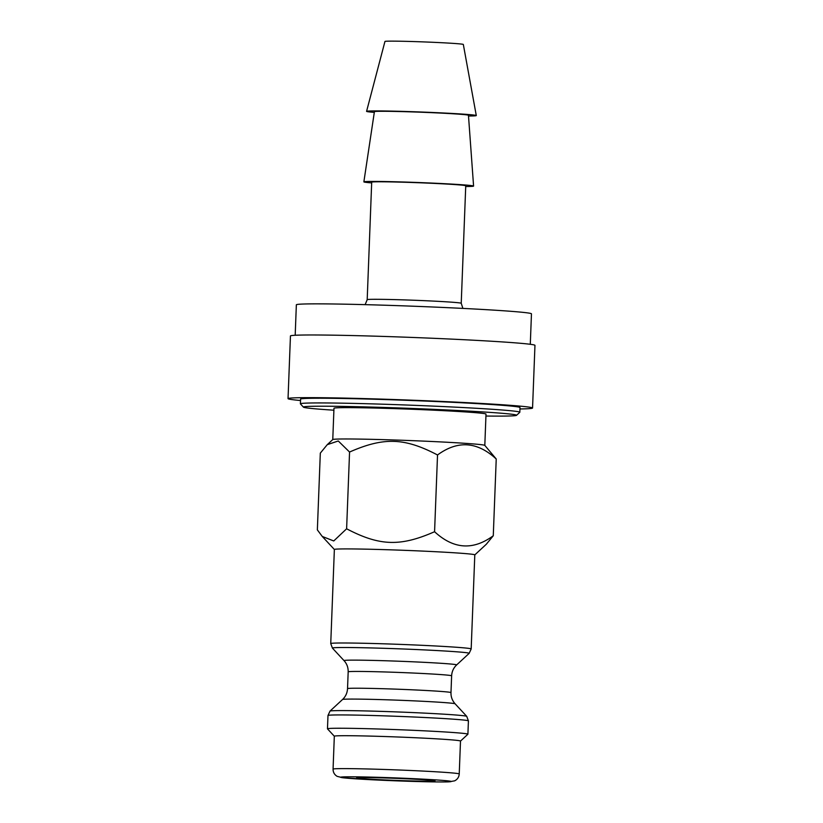 <?xml version="1.0" encoding="UTF-8"?>
<svg xmlns="http://www.w3.org/2000/svg" width="823" height="823" viewBox="0 0 823 823"><rect width="100%" height="100%" fill="white"/><g stroke="black" fill="none" stroke-linecap="round" stroke-linejoin="round"><path stroke-width="1.23" d="M516.535 415.327L519.786 412.323A109.798 2.87 -177.8 0 0 519.827 412.251A109.798 2.87 -177.8 0 0 410.224 405.163A109.798 2.87 -177.8 0 0 300.395 403.815A109.798 2.87 -177.8 0 0 300.436 403.898L303.45 407.148A106.661 2.788 2.2 0 1 410.101 408.373A106.661 2.788 2.2 0 1 516.535 415.327A106.661 2.788 2.2 0 1 485.94 416.037M300.395 403.815L300.58 399.114A109.798 2.87 2.2 0 1 410.41 400.462A109.798 2.87 2.2 0 1 520.013 407.55L519.827 412.251M327.266 444.657L332.801 439.533A76.076 1.996 -177.8 0 1 433.608 441.57A76.076 1.996 -177.8 0 1 484.788 445.366L496.228 458.997C477.278 441.488 457.711 440.151 437.527 454.975C404.505 437.682 383.816 436.992 349.559 452.043L338.274 440.984L327.266 444.657L320.312 453.134L317.359 529.889L322.256 536.452L333.747 540.958L346.617 528.788C379.629 546.081 400.317 546.77 434.575 531.72C453.524 549.229 473.091 550.577 493.275 535.752L486.321 544.229L474.799 554.897M334.364 549.486L330.743 643.565A70.274 1.841 -177.8 0 1 423.896 645.397A70.274 1.841 -177.8 0 1 471.178 648.956L474.799 554.877A70.274 1.841 -177.8 0 0 427.507 551.317A70.274 1.841 -177.8 0 0 334.364 549.486L322.256 536.452M484.809 445.397L486.012 414.082A76.076 1.996 -177.8 0 0 434.811 410.235A76.076 1.996 -177.8 0 0 333.973 408.249L332.77 439.554M346.617 528.788L349.559 452.043M493.275 535.752L496.228 458.997M434.575 531.72L437.527 454.975M530.29 344.292L531.463 313.841A117.638 3.076 -177.8 0 0 452.29 307.884A117.638 3.076 -177.8 0 0 296.352 304.808L295.19 335.259M367.192 299.685A47.055 1.234 -177.8 0 1 429.565 300.909A47.055 1.234 -177.8 0 1 461.23 303.296L465.746 185.782A47.055 1.234 -177.8 0 0 434.081 183.395A47.055 1.234 -177.8 0 0 371.698 182.171L367.192 299.685L365.145 304.644M333.901 410.204A106.661 2.788 2.2 0 1 303.45 407.148M432.888 781.13A39.216 1.029 2.2 0 1 389.341 780.132A39.216 1.029 2.2 0 1 356.668 777.869A39.216 1.029 2.2 0 1 395.894 778.342A39.216 1.029 2.2 0 1 435.038 780.873A39.216 1.029 2.2 0 1 432.888 781.13M465.715 186.523A54.894 1.44 -177.8 0 0 473.585 186.08A54.894 1.44 -177.8 0 0 436.632 183.303A54.894 1.44 -177.8 0 0 363.869 181.862A54.894 1.44 -177.8 0 0 371.677 182.912M473.585 186.08L468.452 115.271A47.055 1.234 -177.8 0 0 436.787 112.895A47.055 1.234 -177.8 0 0 374.414 111.661L363.869 181.862M468.503 116.012A54.894 1.44 -177.8 0 0 476.291 115.57A54.894 1.44 -177.8 0 0 439.348 112.792A54.894 1.44 -177.8 0 0 366.574 111.352A54.894 1.44 -177.8 0 0 374.3 112.391M366.574 111.352L384.958 41.448A39.216 1.029 2.2 0 1 436.931 42.477A39.216 1.029 2.2 0 1 463.328 44.463L476.291 115.57M459.234 773.959L460.499 741.06A63.134 1.656 -177.8 0 0 418.012 737.861A63.134 1.656 -177.8 0 0 334.323 736.215L333.068 769.114C333.078 772.313 334.447 774.721 337.152 776.346L342.707 777.756L377.119 780.019C408.115 781.5 440.943 782.262 448.885 781.84L454.625 780.842C457.434 779.432 458.977 777.138 459.234 773.959A63.134 1.656 -177.8 0 0 416.747 770.77A63.134 1.656 -177.8 0 0 333.068 769.114M460.499 741.081L467.886 734.25A70.274 1.841 -177.8 0 0 467.906 734.198A70.274 1.841 -177.8 0 0 420.615 730.649A70.274 1.841 -177.8 0 0 327.472 728.808A70.274 1.841 -177.8 0 0 327.492 728.859L334.323 736.235M300.529 400.523A122.349 3.199 2.2 0 1 288.04 398.63L290.447 335.959A122.349 3.199 2.2 0 1 412.827 337.461A122.349 3.199 2.2 0 1 534.96 345.351L532.553 408.023A122.349 3.199 2.2 0 1 525.846 408.815A122.349 3.199 2.2 0 1 519.961 408.959M288.04 398.63A122.349 3.199 2.2 0 1 410.42 400.132A122.349 3.199 2.2 0 1 532.553 408.023M413.887 778.692A55.295 1.451 2.2 0 1 432.054 781.86A55.295 1.451 2.2 0 1 341.607 777.56A55.295 1.451 2.2 0 1 413.887 778.692M330.743 643.565L332.43 648.113A68.432 1.79 2.2 0 1 423.125 649.851A68.432 1.79 2.2 0 1 469.151 653.359L471.178 648.956M469.151 653.359L456.621 664.953A56.355 1.471 -177.8 0 0 418.722 662.062A56.355 1.471 -177.8 0 0 344.035 660.632L332.43 648.113M344.035 660.632C346.874 663.75 348.252 667.484 348.18 671.846A51.756 1.358 2.2 0 1 416.798 673.204A51.756 1.358 2.2 0 1 451.632 675.817L450.983 692.606A51.756 1.358 -177.8 0 0 416.15 689.993A51.756 1.358 -177.8 0 0 347.532 688.635C347.296 692.935 345.639 696.556 342.543 699.499A56.355 1.471 2.2 0 1 417.22 701.011A56.355 1.471 2.2 0 1 455.129 703.83L466.734 716.349A68.432 1.79 -177.8 0 0 420.697 712.934A68.432 1.79 -177.8 0 0 330.013 711.093L327.986 715.496A70.274 1.841 2.2 0 1 421.129 717.337A70.274 1.841 2.2 0 1 468.421 720.897L467.906 734.198M461.23 303.296L462.886 308.399M456.621 664.953C453.524 667.895 451.868 671.517 451.632 675.817M348.18 671.846L347.532 688.635M466.734 716.349L468.421 720.897M342.543 699.499L330.013 711.093M327.986 715.496L327.472 728.808M450.983 692.606C450.86 696.844 452.249 700.589 455.129 703.83"/></g></svg>
